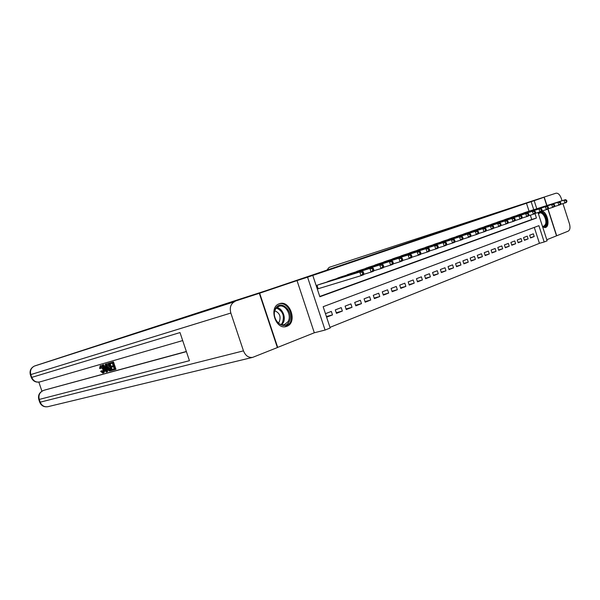 <?xml version="1.0" encoding="UTF-8"?>
<svg xmlns="http://www.w3.org/2000/svg" width="600" height="600" viewBox="0 0 600 600"><rect width="100%" height="100%" fill="white"/><g stroke="black" fill="none" stroke-linecap="round" stroke-linejoin="round"><path stroke-width="0.9" d="M286.815 326.295C297.772 322.688 290.04 299.4 279.322 303.772L279.173 303.825C268.395 307.252 275.707 330.33 286.343 326.46L286.815 326.295M542.737 227.167L545.528 227.505C550.463 226.072 547.38 212.01 541.928 211.005M537.998 212.513L547.14 240.795L544.178 241.987L538.905 225.667L323.153 306.705L330.195 327.998L325.08 330.053L307.567 277.185L312.795 275.423L319.86 296.76L536.438 218.048L535.02 213.645M277.358 347.513L314.317 332.775L325.08 330.053M546.795 239.73L556.523 235.837L547.882 209.07M329.985 327.36L539.445 243.33L544.178 241.987M546.757 205.583L544.065 197.235L484.088 216.983L236.888 300.532L259.657 293.197L277.71 347.43M322.118 283.545L316.147 285.562M332.108 280.05L326.19 282.285M341.888 276.623L336.097 278.812M351.457 273.278L345.788 275.415M360.825 269.993L355.275 272.085M369.998 266.782L364.56 268.83M378.983 263.64L373.657 265.642M387.78 260.558L382.567 262.522M396.405 257.543L391.29 259.462M404.85 254.587L399.84 256.47M413.13 251.692L408.217 253.53M421.245 248.85L416.43 250.65M429.202 246.06L424.485 247.83M437.01 243.33L432.375 245.062M444.668 240.653L440.123 242.355M452.175 238.02L447.72 239.692M459.548 235.44L455.168 237.083M466.778 232.913L462.487 234.517M473.88 230.43L469.665 232.005M480.847 227.985L476.707 229.53M487.695 225.593L483.63 227.108M494.415 223.237L490.425 224.73M501.007 220.897L497.07 222.27M507.502 218.663L503.647 220.095M513.862 216.397L510.09 217.837M520.14 214.237L516.42 215.625M530.46 237.623L534.202 236.528L530.565 237.945L529.68 235.208L533.325 233.812L534.202 236.528M524.317 240L528.12 238.89L524.423 240.33L523.53 237.577L527.235 236.153L528.12 238.89M518.055 242.423L521.933 241.298L518.168 242.76L517.268 239.978L521.04 238.53L521.933 241.298M511.695 244.89L515.632 243.743L511.8 245.235L510.893 242.43L514.732 240.952L515.632 243.743M505.207 247.395L509.228 246.233L505.327 247.748L504.405 244.92L508.312 243.42L509.228 246.233M498.615 249.945L502.702 248.767L498.735 250.312L497.805 247.455L501.78 245.933L502.702 248.767M491.895 252.548L496.058 251.347L492.015 252.923L491.085 250.042L495.127 248.483L496.058 251.347M485.055 255.195L489.3 253.972L485.183 255.577L484.237 252.667L488.362 251.085L489.3 253.972M478.088 257.888L482.415 256.65L478.215 258.278L477.263 255.353L481.463 253.733L482.415 256.65M470.993 260.632L475.395 259.38L471.127 261.038L470.16 258.075L474.435 256.433L475.395 259.38M463.763 263.43L468.248 262.155L463.897 263.843L462.923 260.858L467.28 259.185L468.248 262.155M456.397 266.28L460.965 264.983L456.533 266.707L455.55 263.692L459.99 261.983L460.965 264.983M448.882 269.19L453.548 267.862L449.025 269.625L448.035 266.58L452.558 264.84L453.548 267.862M441.232 272.145L445.987 270.803L441.375 272.595L440.37 269.52L444.99 267.75L445.987 270.803M433.425 275.168L438.278 273.803L433.575 275.625L432.562 272.52L437.265 270.712L438.278 273.803M425.467 278.243L430.41 276.855L425.618 278.715L424.59 275.587L429.39 273.743L430.41 276.855M417.345 281.385L422.393 279.968L417.502 281.873L416.467 278.707L421.365 276.825L422.393 279.968M409.065 284.587L414.21 283.147L409.23 285.082L408.18 281.888L413.175 279.975L414.21 283.147M400.612 287.85L405.87 286.388L400.778 288.368L399.72 285.142L404.812 283.185L405.87 286.388M391.987 291.188L397.35 289.702L392.16 291.72L391.088 288.457L396.285 286.455L397.35 289.702M383.183 294.593L388.658 293.077L383.362 295.132L382.275 291.84L387.585 289.8L388.658 293.077M374.19 298.065L379.785 296.52L374.377 298.627L373.275 295.298L378.697 293.212L379.785 296.52M365.002 301.612L370.725 300.045L365.197 302.19L364.087 298.83L369.623 296.7L370.725 300.045M355.627 305.235L361.47 303.638L355.822 305.835L354.705 302.438L360.36 300.263L361.47 303.638M346.043 308.933L352.02 307.312L346.245 309.555L345.112 306.12L350.895 303.9L352.02 307.312M336.248 312.712L342.36 311.062L336.465 313.358L335.31 309.885L341.22 307.612L342.36 311.062M539.445 243.33L534.293 227.4M326.618 317.183L332.49 314.903L331.335 311.415L325.455 313.673M529.058 211.208L526.477 203.228L312.795 275.423M319.755 296.46L531.735 219.495L530.347 215.19M526.298 212.085L522.638 213.442M317.317 289.08L318.938 288.502M314.317 332.775L297.022 280.59L259.657 293.197M297.022 280.59L307.567 277.185M526.477 203.228L534.18 200.685L536.783 208.755M544.065 197.235L534.18 200.685M533.745 209.715L531.158 201.705M531.735 219.495L536.438 218.048M326.4 316.538L332.49 314.903M538.68 212.295L538.215 213.165M566.955 201.375L566.595 200.243L565.995 200.452L566.355 201.593L566.955 201.375L566.362 202.485L564.862 203.017L563.947 200.175L523.68 212.962M565.995 200.452L563.947 200.175L565.455 199.65L525.217 212.43M566.355 201.593L564.862 203.017L560.438 204.405M566.595 200.243L565.455 199.65M538.38 213.683C541.357 208.095 548.97 219.308 546.06 224.933C545.265 226.545 544.095 227.085 542.543 226.567M542.46 226.305L543.735 226.252L545.31 224.67C547.493 220.53 542.993 211.47 539.535 213.067L538.447 213.892M544.763 227.678L546.645 225.735C548.002 219.405 546.278 214.612 541.447 211.365M275.798 308.145C281.685 298.642 295.072 313.433 288.765 322.305C283.072 332.025 269.28 317.13 275.798 308.145M287.812 321.915C292.373 315.638 285.337 303.495 278.767 306.405L275.812 308.812C271.237 314.918 277.972 327.022 284.498 324.51L287.812 321.915M278.317 322.972L279.21 321.952C281.16 316.642 279.705 312.93 274.853 310.8M285.165 326.692L289.718 323.347C295.29 315.63 286.8 300.705 278.655 304.043M562.028 200.737L561.225 198.24C559.83 194.595 558.075 192.923 555.952 193.222L329.153 267.368L327.127 269.843M548.002 208.853L556.688 235.77L568.185 231.165C570.03 230.01 570.45 227.542 569.445 223.755L562.957 203.618M546.93 205.53L544.23 197.175M101.062 366.48L101.047 368.25L99.578 368.475L100.26 365.625L102.57 365.767M104.047 368.34L104.137 368.61C104.873 370.86 104.715 372.248 103.672 372.772L102.953 373.035M100.26 365.625C101.468 365.498 102.465 366.6 103.267 368.925C103.995 371.175 103.845 372.562 102.802 373.087L100.657 371.37L101.977 370.688L102.983 371.895M105.225 364.298L105.788 364.132L106.778 371.895L106.177 372.06L102.218 365.16L102.773 365.002L103.965 367.132L105.562 366.675L105.225 364.298L106.665 363.825L106.762 364.567M107.153 367.635L107.655 371.58L106.778 371.895M102.218 365.16L103.65 364.695L104.835 366.817L105.555 366.615M112.102 369.502L114.27 368.903L113.498 366.623L111.48 367.185L111.188 366.33L113.205 365.76L112.335 363.195L110.078 363.84L109.785 362.985L110.67 362.678L113.468 361.868L115.98 369.293L112.387 370.358L112.102 369.502L114.248 368.835M111.188 366.33L113.183 365.7M38.843 382.14L41.932 391.2M44.617 390.09L186.405 351.63M186.352 351.48L44.828 390.015M108.36 363.353L109.95 362.933M110.243 363.795L112.163 369.48M259.312 293.317L236.55 300.653L268.147 290.002L238.125 299.685L34.86 365.895L259.312 293.317L277.373 347.565L252.66 357.375L47.902 406.688C44.295 407.205 41.73 405.697 40.207 402.173L243.472 350.858C245.46 355.71 248.52 357.885 252.66 357.375M235.005 301.515L234.442 301.74C230.678 303.968 229.478 307.733 230.835 313.043L243.472 350.858M39.697 402.143L40.207 402.173L39.27 399.42L189.442 360.69L180 332.572L31.755 377.385L30.818 374.625C29.85 370.748 31.035 367.905 34.365 366.09L34.598 366.015M109.785 362.985L113.468 361.868M112.59 362.183L115.102 369.608M107.692 363.585L109.058 363.195L111.555 370.582L109.545 371.017L108.817 370.642L107.205 367.808C106.41 365.46 106.567 364.058 107.692 363.585L108.57 363.278M108.81 364.2L107.31 365.205L107.745 367.673L109.275 370.11L109.958 370.095L110.73 369.877L108.81 364.2M109.058 363.195L109.935 362.888M111.555 370.582L112.365 370.29M108.525 364.282L108.623 367.358L110.153 369.795L110.708 369.81L109.958 370.095M107.31 365.205L108.188 364.89M107.745 367.673L108.623 367.358M109.275 370.11L110.153 369.795M105.99 369.705L105.69 367.567L104.407 367.928L106.192 371.13L105.99 369.705M105.788 364.132L106.665 363.825M103.965 367.132L104.835 366.817M102.773 365.002L103.65 364.695M105.315 367.673L105.833 368.61M101.108 371.002L102.54 372.24C103.267 371.798 103.335 370.748 102.743 369.075L100.597 366.45L100.177 368.565M103.267 368.925L104.137 368.61M560.903 203.528L560.535 202.38L559.928 202.597L560.295 203.745L560.903 203.528L560.317 204.638L558.795 205.185L557.865 202.32L517.477 215.13M559.928 202.597L557.865 202.32L559.403 201.78L519.037 214.583M560.295 203.745L558.795 205.185L554.287 206.595M560.535 202.38L559.403 201.78M554.745 205.718L554.37 204.555L553.748 204.78L554.123 205.935L554.745 205.718L554.168 206.827L552.607 207.382L551.678 204.495L511.17 217.343M553.748 204.78L551.678 204.495L553.237 203.947L512.76 216.788M554.123 205.935L552.607 207.382L548.018 208.83M554.37 204.555L553.237 203.947M548.467 207.945L548.092 206.775L547.455 207L547.83 208.17L548.467 207.945L547.898 209.062L546.308 209.632L545.37 206.715L504.75 219.585M547.455 207L545.37 206.715L546.96 206.153L506.362 219.022M547.83 208.17L546.308 209.632L541.635 211.095M548.092 206.775L546.96 206.153M542.077 210.21L541.695 209.032L541.05 209.265L541.433 210.442L542.077 210.21L541.515 211.343L539.895 211.92L538.942 208.972L498.217 221.873M541.05 209.265L538.942 208.972L540.562 208.403L499.86 221.295M541.433 210.442L539.895 211.92L535.132 213.413M541.695 209.032L540.562 208.403M535.567 212.528L535.178 211.335L534.525 211.567L534.908 212.76L535.567 212.528L535.005 213.66L533.362 214.245L532.403 211.275L491.565 224.197M534.525 211.567L532.403 211.275L534.053 210.697L493.237 223.612M534.908 212.76L533.362 214.245L528.502 215.767M535.178 211.335L534.053 210.697M528.93 214.882L528.54 213.683L527.873 213.915L528.263 215.115L528.93 214.882L528.382 216.022L526.702 216.615L525.735 213.623L484.785 226.567M527.873 213.915L525.735 213.623L527.415 213.03L486.495 225.975M528.263 215.115L526.702 216.615L521.752 218.167M528.54 213.683L527.415 213.03M522.173 217.282L521.775 216.067L521.092 216.315L521.482 217.522L522.173 217.282L521.632 218.43L519.923 219.038L518.94 216.007L477.893 228.983M521.092 216.315L518.94 216.007L520.65 215.407L479.625 228.375M521.482 217.522L519.923 219.038L514.868 220.62M521.775 216.067L520.65 215.407M515.28 219.728L514.882 218.505L514.185 218.752L514.582 219.975L515.28 219.728L514.748 220.882L513.007 221.505L512.018 218.445L470.865 231.442M514.185 218.752L512.018 218.445L513.757 217.83L472.635 230.82M514.582 219.975L513.007 221.505L507.855 223.11M514.882 218.505L513.757 217.83M508.252 222.225L507.855 220.987L507.143 221.243L507.54 222.472L508.252 222.225L507.735 223.38L505.957 224.017L504.96 220.928L463.71 233.94M507.143 221.243L504.96 220.928L506.737 220.305L465.51 233.31M507.54 222.472L505.957 224.017L500.7 225.653M507.855 220.987L506.737 220.305M501.09 224.767L500.685 223.522L499.965 223.778L500.37 225.022L501.09 224.767L500.58 225.93L498.772 226.575L497.76 223.462L456.42 236.49M499.965 223.778L497.76 223.462L499.567 222.825L458.25 235.853M500.37 225.022L498.772 226.575L493.403 228.248M500.685 223.522L499.567 222.825M493.785 227.362L493.38 226.103L492.638 226.365L493.05 227.625L493.785 227.362L493.283 228.532L491.438 229.192L490.418 226.042L448.987 239.093M492.638 226.365L490.418 226.042L492.263 225.39L450.855 238.44M493.05 227.625L491.438 229.192L485.963 230.895M493.38 226.103L492.263 225.39M486.338 230.01L485.925 228.735L485.168 229.005L485.58 230.272L486.338 230.01L485.842 231.18L483.96 231.855L482.933 228.675L441.412 241.74M485.168 229.005L482.933 228.675L484.815 228.015L443.325 241.072M485.58 230.272L483.96 231.855L478.373 233.595M485.925 228.735L484.815 228.015M478.732 232.71L478.312 231.42L477.548 231.697L477.967 232.98L478.732 232.71L478.252 233.888L476.332 234.57L475.29 231.368L433.695 244.44M477.548 231.697L475.29 231.368L477.21 230.685L435.638 243.765M477.967 232.98L476.332 234.57L470.625 236.347M478.312 231.42L477.21 230.685M470.978 235.462L470.55 234.165L469.77 234.442L470.19 235.74L470.978 235.462L470.513 236.647L468.548 237.345L467.49 234.105L425.827 247.192M469.77 234.442L467.49 234.105L469.455 233.415L427.808 246.502M470.19 235.74L468.548 237.345L462.72 239.16M470.55 234.165L469.455 233.415M463.058 238.275L462.63 236.962L461.827 237.248L462.255 238.56L463.058 238.275L462.607 239.468L460.605 240.18L459.54 236.903L417.803 250.005M461.827 237.248L459.54 236.903L461.543 236.197L419.82 249.292M462.255 238.56L460.605 240.18L454.65 242.025M462.63 236.962L461.543 236.197M454.98 241.14L454.545 239.82L453.728 240.105L454.162 241.433L454.98 241.14L454.537 242.34L452.49 243.067L451.418 239.76L409.612 252.862M453.728 240.105L451.418 239.76L453.457 239.04L411.675 252.142M454.162 241.433L452.49 243.067L446.415 244.958M454.545 239.82L453.457 239.04M446.722 244.072L446.287 242.737L445.455 243.03L445.89 244.373L446.722 244.072L446.295 245.28L444.21 246.022L443.123 242.678L401.265 255.788M445.455 243.03L443.123 242.678L445.207 241.942L403.365 255.053M445.89 244.373L444.21 246.022L438 247.942M446.287 242.737L445.207 241.942M438.293 247.065L437.857 245.715L437.002 246.015L437.445 247.373L438.293 247.065L437.888 248.28L435.75 249.038L434.647 245.663L392.745 258.765M437.002 246.015L434.647 245.663L436.785 244.905L394.89 258.015M437.445 247.373L435.75 249.038L429.397 251.002M437.857 245.715L436.785 244.905M429.683 250.125L429.24 248.76L428.37 249.067L428.812 250.433L429.683 250.125L429.293 251.34L427.11 252.12L425.993 248.7L384.045 261.81M428.37 249.067L425.993 248.7L428.175 247.935L386.235 261.045M428.812 250.433L427.11 252.12L420.615 254.123M429.24 248.76L428.175 247.935M420.885 253.245L420.435 251.865L419.543 252.18L420 253.567L420.885 253.245L420.51 254.475L418.283 255.263L417.158 251.812L375.173 264.915M419.543 252.18L417.158 251.812L419.385 251.032L377.407 264.135M420 253.567L418.283 255.263L411.645 257.31M420.435 251.865L419.385 251.032M411.9 256.44L411.442 255.045L410.528 255.368L410.985 256.763L411.9 256.44L411.533 257.67L409.26 258.48L408.12 254.993L366.105 268.087M410.528 255.368L408.12 254.993L410.393 254.19L368.392 267.285M410.985 256.763L409.26 258.48L402.465 260.572M411.442 255.045L410.393 254.19M402.705 259.702L402.248 258.293L401.31 258.623L401.775 260.032L402.705 259.702L402.36 260.94L400.035 261.765L398.88 258.24L356.85 271.32M401.31 258.623L398.88 258.24L401.213 257.423L359.183 270.51M401.775 260.032L400.035 261.765L393.082 263.903M402.248 258.293L401.213 257.423M393.308 263.04L392.842 261.615L391.89 261.952L392.355 263.377L393.308 263.04L392.985 264.285L390.607 265.132L389.438 261.562L347.4 274.627M391.89 261.952L389.438 261.562L391.815 260.722L349.778 273.795M392.355 263.377L390.607 265.132L383.49 267.315M392.842 261.615L391.815 260.722M383.7 266.452L383.228 265.013L382.252 265.358L382.725 266.798L383.7 266.452L383.392 267.705L380.962 268.567L379.778 264.96L337.74 278.01M382.252 265.358L379.778 264.96L382.207 264.105L340.17 277.155M382.725 266.798L380.962 268.567L373.673 270.795M383.228 265.013L382.207 264.105M373.868 269.947L373.388 268.485L372.39 268.837L372.87 270.3L373.868 269.947L373.582 271.2L371.093 272.085L369.892 268.44L327.87 281.46M372.39 268.837L369.892 268.44L372.382 267.562L330.353 280.59M372.87 270.3L371.093 272.085L363.63 274.365M373.388 268.485L372.382 267.562M363.803 273.517L363.315 272.04L362.295 272.407L362.782 273.877L363.803 273.517L363.54 274.778L360.998 275.685L359.782 271.995L317.775 284.993M362.295 272.407L359.782 271.995L362.332 271.095L320.325 284.1M362.782 273.877L360.998 275.685L317.295 289.013M363.315 272.04L362.332 271.095M539.768 217.987L540.96 221.678M276.847 307.597C282.697 308.303 286.5 318.225 282.877 323.272L281.7 324.645M281.093 324.502L282.218 323.19C284.858 316.058 282.923 311.002 276.413 308.04M555.952 193.222L329.153 267.368M230.835 313.043L30.345 374.722M44.797 390.022L43.245 390.585C39.322 392.408 37.838 395.385 38.805 399.525L39.27 399.42C38.287 395.272 39.623 392.325 43.275 390.577L43.005 390.675M47.902 406.688C44.025 407.265 41.31 405.795 39.742 402.278L38.767 399.405M40.282 381.803C36.352 382.733 33.51 381.263 31.755 377.385L31.297 377.513C33.075 381.382 36.068 382.815 40.282 381.803L182.685 340.575M31.282 377.468L30.36 374.76C29.43 370.875 30.765 367.98 34.365 366.09L234.442 301.74M105.42 369.75L105.968 369.555M317.017 285.255L318.165 288.735M316.59 285.413L317.737 288.87M286.343 326.46L285.952 326.565M542.61 226.59L543.735 226.252"/></g></svg>
